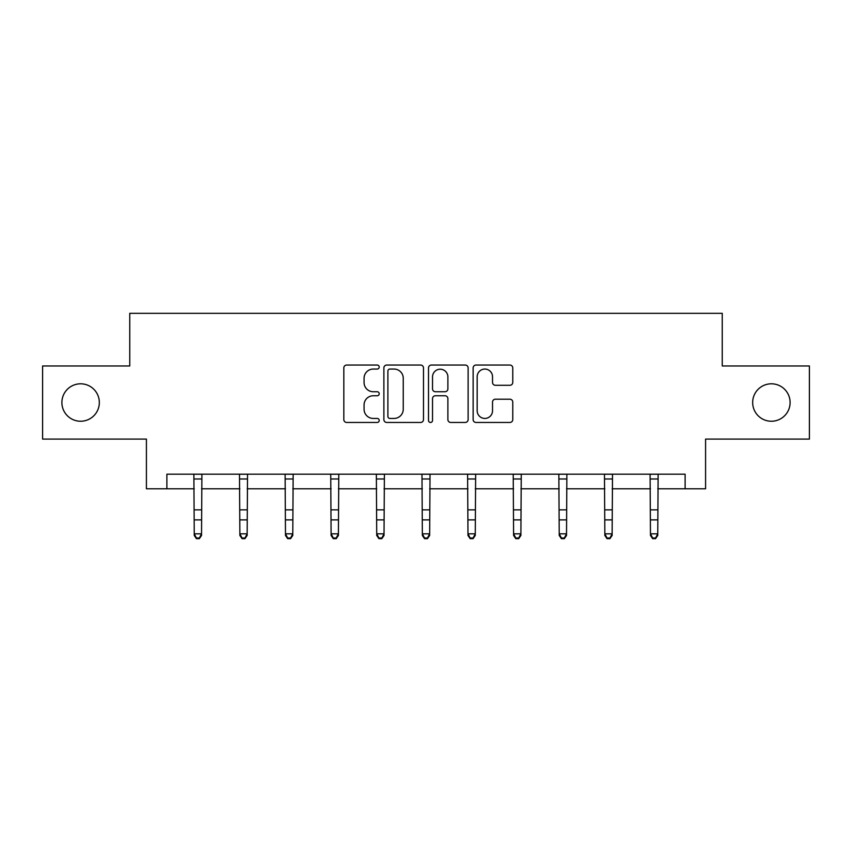 <?xml version="1.0" encoding="UTF-8"?>
<svg xmlns="http://www.w3.org/2000/svg" width="852" height="852" viewBox="0 0 852 852"><rect width="100%" height="100%" fill="white"/><g stroke="black" fill="none" stroke-linecap="round" stroke-linejoin="round"><path stroke-width="1.28" d="M379.215 367.052A2.013 2.013 0 0 0 377.202 365.05L346.7 365.05A2.876 2.876 0 0 0 343.825 367.915L343.825 419.589A2.876 2.876 0 0 0 346.7 422.454L377.202 422.454A2.013 2.013 0 0 0 379.215 420.451A2.013 2.013 0 0 0 377.202 418.438L373.251 418.438A9.191 9.191 0 0 1 364.07 409.258L364.07 404.945A9.191 9.191 0 0 1 373.251 395.765L377.202 395.765A2.013 2.013 0 0 0 379.215 393.752A2.013 2.013 0 0 0 377.202 391.739L373.251 391.739A9.191 9.191 0 0 1 364.07 382.559L364.07 378.256A9.191 9.191 0 0 1 373.251 369.065L377.202 369.065A2.013 2.013 0 0 0 379.215 367.052M752.667 402.527A18.712 18.712 0 0 0 771.379 421.239A18.712 18.712 0 0 0 790.102 402.527A18.712 18.712 0 0 0 771.379 383.805A18.712 18.712 0 0 0 752.667 402.527M61.898 402.527A18.712 18.712 0 0 0 80.62 421.239A18.712 18.712 0 0 0 99.333 402.527A18.712 18.712 0 0 0 80.62 383.805A18.712 18.712 0 0 0 61.898 402.527M509.89 385.285A2.876 2.876 0 0 0 512.766 382.41L512.766 367.915A2.876 2.876 0 0 0 509.89 365.05L476.023 365.05A2.876 2.876 0 0 0 473.148 367.915L473.148 419.589A2.876 2.876 0 0 0 476.023 422.454L509.89 422.454A2.876 2.876 0 0 0 512.766 419.589L512.766 402.08A2.876 2.876 0 0 0 509.89 399.205L495.395 399.205A2.876 2.876 0 0 0 492.531 402.08L492.531 410.76A7.679 7.679 0 0 1 484.852 418.438A7.679 7.679 0 0 1 477.173 410.76L477.173 376.744A7.679 7.679 0 0 1 484.852 369.065A7.679 7.679 0 0 1 492.531 376.744L492.531 382.41A2.876 2.876 0 0 0 495.395 385.285L509.89 385.285M166.885 488.803L166.885 474.181L685.114 474.181L685.114 488.803L705.584 488.803L705.584 439.078L809.4 439.078L809.4 365.966L722.251 365.966L722.251 313.334L129.749 313.334L129.749 365.966L42.6 365.966L42.6 439.078L146.416 439.078L146.416 488.803L194.235 488.803M423.487 367.915A2.876 2.876 0 0 0 420.622 365.05L386.744 365.05A2.876 2.876 0 0 0 383.879 367.915L383.879 419.589A2.876 2.876 0 0 0 386.744 422.454L420.622 422.454A2.876 2.876 0 0 0 423.487 419.589L423.487 367.915M431.378 365.05L465.256 365.05A2.876 2.876 0 0 1 468.121 367.915L468.121 419.589A2.876 2.876 0 0 1 465.256 422.454L450.761 422.454A2.876 2.876 0 0 1 447.886 419.589L447.886 398.63A2.876 2.876 0 0 0 445.021 395.765L435.404 395.765A2.876 2.876 0 0 0 432.528 398.63L432.528 420.451A2.013 2.013 0 0 1 430.526 422.454A2.013 2.013 0 0 1 428.513 420.451L428.513 367.915A2.876 2.876 0 0 1 431.378 365.05M201.541 488.803L239.859 488.803M247.165 488.803L285.473 488.803M292.79 488.803L331.098 488.803M338.414 488.803L376.722 488.803M384.028 488.803L422.347 488.803M429.653 488.803L467.972 488.803M475.278 488.803L513.586 488.803M520.902 488.803L559.21 488.803M566.527 488.803L604.835 488.803M612.141 488.803L650.459 488.803M657.765 488.803L685.114 488.803M389.907 369.065A2.013 2.013 0 0 0 387.894 371.078L387.894 416.426A2.013 2.013 0 0 0 389.907 418.438L394.061 418.438A9.191 9.191 0 0 0 403.252 409.258L403.252 378.256A9.191 9.191 0 0 0 394.061 369.065L389.907 369.065M447.886 376.893A7.679 7.679 0 0 0 440.207 369.214A7.679 7.679 0 0 0 432.528 376.893L432.528 388.874A2.876 2.876 0 0 0 435.404 391.739L445.021 391.739A2.876 2.876 0 0 0 447.886 388.874L447.886 376.893M193.862 474.181L194.235 533.831L201.541 533.831L201.541 535.45L199.357 538.666L199.357 538.017L196.429 538.017L196.429 538.666L199.357 538.666M199.357 538.017L201.541 533.831L201.913 474.181M196.429 538.666L194.235 535.45L194.235 533.831L196.429 538.017M239.487 474.181L239.859 533.831L247.165 533.831L247.165 535.45L244.971 538.666L244.971 538.017L242.053 538.017L242.053 538.666L244.971 538.666M244.971 538.017L247.165 533.831L247.538 474.181M242.053 538.666L239.859 535.45L239.859 533.831L242.053 538.017M285.111 474.181L285.473 533.831L292.79 533.831L292.79 535.45L290.596 538.666L290.596 538.017L287.667 538.017L287.667 538.666L290.596 538.666M290.596 538.017L292.79 533.831L293.163 474.181M287.667 538.666L285.473 535.45L285.473 533.831L287.667 538.017M330.725 474.181L331.098 533.831L338.414 533.831L338.414 535.45L336.22 538.666L336.22 538.017L333.292 538.017L333.292 538.666L336.22 538.666M336.22 538.017L338.414 533.831L338.787 474.181M333.292 538.666L331.098 535.45L331.098 533.831L333.292 538.017M376.35 474.181L376.722 533.831L384.028 533.831L384.028 535.45L381.845 538.666L381.845 538.017L378.916 538.017L378.916 538.666L381.845 538.666M381.845 538.017L384.028 533.831L384.401 474.181M378.916 538.666L376.722 535.45L376.722 533.831L378.916 538.017M421.974 474.181L422.347 533.831L429.653 533.831L429.653 535.45L427.459 538.666L427.459 538.017L424.541 538.017L424.541 538.666L427.459 538.666M427.459 538.017L429.653 533.831L430.026 474.181M424.541 538.666L422.347 535.45L422.347 533.831L424.541 538.017M467.599 474.181L467.972 533.831L475.278 533.831L475.278 535.45L473.084 538.666L473.084 538.017L470.155 538.017L470.155 538.666L473.084 538.666M473.084 538.017L475.278 533.831L475.65 474.181M470.155 538.666L467.972 535.45L467.972 533.831L470.155 538.017M513.213 474.181L513.586 533.831L520.902 533.831L520.902 535.45L518.708 538.666L518.708 538.017L515.779 538.017L515.779 538.666L518.708 538.666M518.708 538.017L520.902 533.831L521.275 474.181M515.779 538.666L513.586 535.45L513.586 533.831L515.779 538.017M558.837 474.181L559.21 533.831L566.527 533.831L566.527 535.45L564.333 538.666L564.333 538.017L561.404 538.017L561.404 538.666L564.333 538.666M564.333 538.017L566.527 533.831L566.889 474.181M561.404 538.666L559.21 535.45L559.21 533.831L561.404 538.017M604.462 474.181L604.835 533.831L612.141 533.831L612.141 535.45L609.947 538.666L609.947 538.017L607.029 538.017L607.029 538.666L609.947 538.666M609.947 538.017L612.141 533.831L612.513 474.181M607.029 538.666L604.835 535.45L604.835 533.831L607.029 538.017M650.087 474.181L650.459 533.831L657.765 533.831L657.765 535.45L655.571 538.666L655.571 538.017L652.643 538.017L652.643 538.666L655.571 538.666M655.571 538.017L657.765 533.831L658.138 474.181M652.643 538.666L650.459 535.45L650.459 533.831L652.643 538.017M201.892 474.234L193.883 474.234M201.541 509.858L194.235 509.858M201.541 519.89L194.235 519.89M201.541 478.984L194.235 478.984M247.517 474.234L239.508 474.234M247.165 509.858L239.859 509.858M247.165 519.89L239.859 519.89M247.165 478.984L239.859 478.984M293.141 474.234L285.132 474.234M292.79 509.858L285.473 509.858M292.79 519.89L285.473 519.89M292.79 478.984L285.473 478.984M338.755 474.234L330.757 474.234M338.414 509.858L331.098 509.858M338.414 519.89L331.098 519.89M338.414 478.984L331.098 478.984M384.38 474.234L376.371 474.234M384.028 509.858L376.722 509.858M384.028 519.89L376.722 519.89M384.028 478.984L376.722 478.984M430.004 474.234L421.996 474.234M429.653 509.858L422.347 509.858M429.653 519.89L422.347 519.89M429.653 478.984L422.347 478.984M475.629 474.234L467.62 474.234M475.278 509.858L467.972 509.858M475.278 519.89L467.972 519.89M475.278 478.984L467.972 478.984M521.243 474.234L513.245 474.234M520.902 509.858L513.586 509.858M520.902 519.89L513.586 519.89M520.902 478.984L513.586 478.984M566.868 474.234L558.859 474.234M566.527 509.858L559.21 509.858M566.527 519.89L559.21 519.89M566.527 478.984L559.21 478.984M612.492 474.234L604.483 474.234M612.141 509.858L604.835 509.858M612.141 519.89L604.835 519.89M612.141 478.984L604.835 478.984M658.117 474.234L650.108 474.234M657.765 509.858L650.459 509.858M657.765 519.89L650.459 519.89M657.765 478.984L650.459 478.984"/></g></svg>
